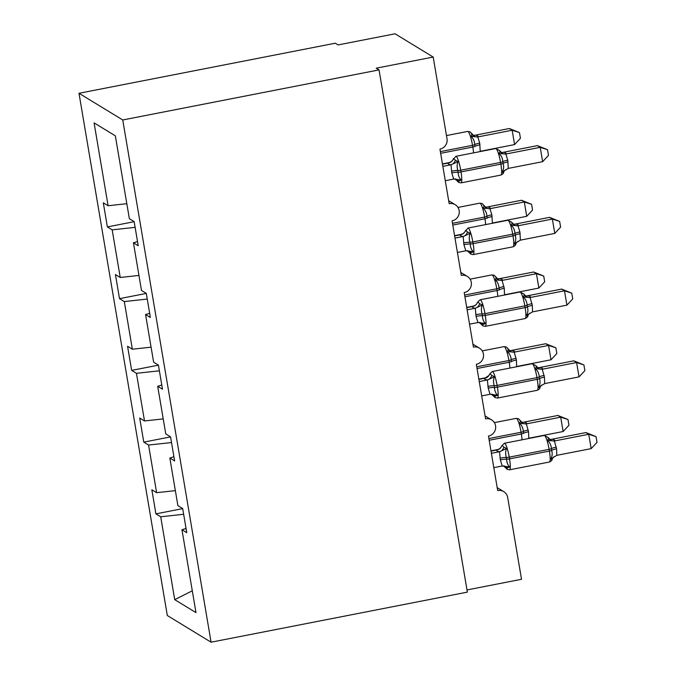 <?xml version="1.0" encoding="UTF-8"?>
<svg xmlns="http://www.w3.org/2000/svg" width="676" height="676" viewBox="0 0 676 676"><rect width="100%" height="100%" fill="white"/><g stroke="black" fill="none" stroke-linecap="round" stroke-linejoin="round"><path stroke-width="1.01" d="M78.991 93.288L335.288 43.213L338.093 44.929L395.054 33.8L433.198 57.054L376.236 68.183L379.042 69.898L122.745 119.973L78.991 93.288L167.318 615.523L211.073 642.2L122.745 119.973M182.697 508.631L155.911 513.861L151.838 489.762L156.629 492.686L175.354 490.641M186.052 528.505L181.962 529.747L195.981 612.617L174.721 599.654L160.711 516.785L155.911 513.861M160.711 516.785L183.652 514.275M433.198 57.054L447.022 138.834A8.83 8.602 121.4 0 1 439.941 149.117L449.16 203.628A8.83 8.602 -58.6 0 1 459.114 213.743A8.83 8.602 -58.6 0 1 452.075 220.849L461.294 275.369A8.83 8.602 -58.6 0 1 471.248 285.483A8.83 8.602 -58.6 0 1 464.201 292.581L473.428 347.101A8.83 8.602 -58.6 0 1 483.382 357.215A8.83 8.602 -58.6 0 1 476.335 364.322L485.562 418.833A8.83 8.602 -58.6 0 1 495.516 428.947A8.83 8.602 -58.6 0 1 488.469 436.054L497.688 490.573A8.83 8.602 -58.6 0 1 507.693 497.511L521.526 579.29L466.998 589.937M170.563 436.89L143.777 442.129L139.704 418.022L144.495 420.945L163.22 418.9M156.629 492.686L148.576 445.053L143.777 442.129M148.576 445.053L171.518 442.543M158.429 365.158L131.643 370.389L127.57 346.289L132.361 349.213L151.086 347.168M144.495 420.945L136.442 373.313L131.643 370.389M136.442 373.313L159.384 370.811M146.295 293.426L119.508 298.657L115.435 274.557L120.235 277.481L138.952 275.436M132.361 349.213L124.308 301.58L119.508 298.657M124.308 301.58L147.25 299.071M181.962 529.747L186.762 532.671L182.689 508.572L177.889 505.648L169.837 458.015L173.926 456.765M169.837 458.015L174.628 460.939L170.555 436.831L165.755 433.907L157.702 386.275L161.792 385.033M157.702 386.275L162.494 389.207L158.421 365.099L153.621 362.175L145.568 314.543L149.658 313.301M145.568 314.543L150.359 317.466L146.286 293.367L141.487 290.443L133.434 242.811L138.234 245.734L134.152 221.627L129.361 218.703L115.343 135.834L94.082 122.871L108.101 205.741L126.818 203.696M108.101 205.741L103.301 202.817L107.383 226.925L134.161 221.686M120.235 277.481L112.174 229.848L107.383 226.925M112.174 229.848L135.115 227.339M137.524 241.56L133.434 242.811M211.073 642.2L467.37 592.125L379.042 69.898M174.721 599.654L192.297 590.807M458.877 181.193L457.677 181.43L457.153 180.881L458.649 182.435L461.007 182.875A12.658 2.112 78.9 0 0 460.998 171.924A2.941 0.439 -9.6 0 1 458.117 172.236C458.227 175.549 459.249 178.151 461.201 180.027L458.877 181.193A6.473 5.695 96.5 0 0 455.286 178.996M502.893 172.6L503.519 172.464L502.183 172.017C503.721 169.456 504.034 166.6 503.113 163.44L502.817 161.725C502.64 158.361 501.389 155.624 499.049 153.511L499.978 151.492L499.589 150.511M537.412 145.627L547.509 149.683L540.217 147.334L542.642 161.682L508.276 168.4L507.76 160.195L505.851 154.043L540.217 147.334L537.412 145.627L503.358 152.294C505.538 152.615 506.459 153.173 506.121 153.976L506.104 154.001M442.856 166.355L450.96 164.758C448.779 164.437 447.858 163.879 448.196 163.077L451.264 161.665L452.54 160.322A6.473 6.346 -146.7 0 0 452.548 160.305L455.869 156.317A12.658 2.112 78.9 0 1 456.207 156.393A12.658 2.112 78.9 0 1 460.702 170.208L460.998 171.924L500.865 164.133A2.941 0.439 -9.6 0 0 503.113 163.44A6.473 0.963 170.4 0 1 508.048 161.919M442.484 164.175L448.213 163.051M445.281 180.703L453.697 179.064L451.788 172.912L451.019 164.767M450.96 164.758A6.473 5.695 96.5 0 0 455.328 160.212C454.035 158.775 453.334 158.345 453.224 158.928L453.233 158.852M455.328 160.212L458.066 161.513C456.908 164.31 456.832 167.31 457.829 170.513L458.117 172.236A6.473 0.963 170.4 0 0 451.788 172.912M461.201 180.027L453.697 179.064M451.272 164.707L458.066 161.513M502.183 172.017L508.276 168.4M499.049 153.511L505.851 154.043M547.509 149.683L548.473 155.412L542.642 161.682M509.366 128.524L519.464 132.581L512.171 130.231L477.805 136.941L479.715 143.101L480.23 151.297L514.597 144.579L512.171 130.231L509.366 128.524L475.312 135.192C477.493 135.513 478.414 136.07 478.076 136.882A6.473 6.346 33.3 0 1 471.933 134.389L471.02 132.868M480.002 144.816A6.473 0.963 -9.6 0 0 475.067 146.346L474.772 144.622C474.594 141.259 473.344 138.521 471.003 136.408L471.933 134.389M473.53 152.861A12.658 2.112 -101.1 0 0 472.82 147.038L472.524 145.315A12.658 2.112 -101.1 0 0 468.029 131.507A12.658 2.112 -101.1 0 0 467.691 131.423L470.048 131.862L473.513 135.318M477.805 136.941L471.003 136.408M519.464 132.581L520.427 138.318L514.597 144.579M471.011 252.925L469.812 253.17L469.288 252.613L470.783 254.168L473.141 254.607A12.658 2.112 78.9 0 0 473.132 243.664A2.941 0.439 -9.6 0 1 470.251 243.968C470.361 247.281 471.383 249.883 473.335 251.759L471.011 252.925A6.473 5.695 96.5 0 0 467.42 250.728M515.028 244.332L515.653 244.205L514.318 243.757C515.856 241.197 516.168 238.332 515.239 235.18L514.951 233.457C514.774 230.102 513.515 227.364 511.183 225.243L512.104 223.224L511.715 222.243L513.447 224.128M549.546 217.359L559.643 221.415L552.351 219.075L554.776 233.414L520.41 240.141L519.895 231.936L517.985 225.784L552.351 219.075L549.546 217.359L515.492 224.035C517.672 224.347 518.593 224.905 518.255 225.716L518.238 225.733M454.99 238.096L463.094 236.49C460.914 236.177 459.993 235.611 460.331 234.809L463.398 233.406L464.674 232.054A6.473 6.346 -146.7 0 0 464.682 232.045L468.003 228.049A12.658 2.112 78.9 0 1 468.341 228.133A12.658 2.112 78.9 0 1 472.837 241.94L473.132 243.664L513 235.873A2.941 0.439 -9.6 0 0 515.239 235.18A6.473 0.963 170.4 0 1 520.182 233.651M454.618 235.907L460.348 234.792M457.415 252.435L465.832 250.796L463.922 244.644L463.153 236.499M463.094 236.49A6.473 5.695 96.5 0 0 467.462 231.952C466.161 230.508 465.46 230.085 465.358 230.668L465.367 230.584M467.462 231.952L470.2 233.254C469.043 236.051 468.967 239.05 469.964 242.245L470.251 243.968A6.473 0.963 170.4 0 0 463.922 244.644M473.335 251.759L465.832 250.796M463.406 236.439L470.2 233.254M514.318 243.757L520.41 240.141M511.183 225.243L517.985 225.784M559.643 221.415L560.607 227.153L554.776 233.414M467.124 309.828L475.228 308.222C473.048 307.91 472.127 307.352 472.465 306.541A6.473 6.346 -146.7 0 0 476.808 303.786A6.473 6.346 -146.7 0 0 476.817 303.777L477.493 302.4C477.594 301.817 478.295 302.248 479.597 303.685L482.334 304.986C481.177 307.783 481.101 310.783 482.098 313.985L482.385 315.7C482.495 319.021 483.517 321.615 485.469 323.5L481.946 324.902L479.183 322.41M527.162 316.072L527.787 315.937L526.452 315.489C527.99 312.929 528.302 310.073 527.373 306.912L527.086 305.189C526.908 301.834 525.649 299.096 523.317 296.984L524.238 294.964L523.849 293.975L520.005 291.998L480.129 299.781A12.658 2.112 78.9 0 1 480.475 299.865A12.658 2.112 78.9 0 1 484.971 313.672L485.258 315.396A12.658 2.112 78.9 0 1 485.275 326.347L482.917 325.908L481.422 324.345M561.68 289.091L571.769 293.156L564.485 290.807L566.91 305.155L532.544 311.873L532.316 305.391L530.111 297.516L564.485 290.807L561.68 289.091L527.626 295.767C529.807 296.08 530.728 296.646 530.39 297.448L530.373 297.474M466.753 307.639L472.735 306.465L475.532 305.138L476.808 303.786M469.55 324.176L477.966 322.536L476.056 316.385L475.287 308.231M485.469 323.5L477.966 322.536M475.541 308.18L482.334 304.986M526.452 315.489L532.544 311.873M523.317 296.984L530.111 297.516M571.769 293.156L572.741 298.885L566.91 305.155M479.25 381.56L487.354 379.963C485.182 379.642 484.261 379.084 484.599 378.281A6.473 6.346 -146.7 0 0 488.942 375.526L489.618 374.132C489.728 373.549 490.43 373.98 491.722 375.417L494.469 376.718C493.311 379.523 493.235 382.515 494.224 385.717L494.519 387.441C494.621 390.753 495.652 393.356 497.595 395.232L494.08 396.635L491.317 394.15M539.296 387.804L539.921 387.669L538.578 387.221C540.124 384.661 540.437 381.805 539.507 378.653L539.22 376.929C539.042 373.566 537.783 370.828 535.451 368.716L536.372 366.696L535.992 365.724L532.13 363.73L492.263 371.521A12.658 2.112 78.9 0 1 492.601 371.597A12.658 2.112 78.9 0 1 497.105 385.413L497.392 387.128A12.658 2.112 78.9 0 1 497.409 398.079L495.052 397.64L493.556 396.077M573.814 360.832L583.903 364.888L576.611 362.539L579.045 376.887L544.679 383.605L544.45 377.123L542.245 369.248L576.611 362.539L573.814 360.832L539.761 367.499C541.941 367.82 542.853 368.378 542.515 369.18L542.507 369.206M478.887 379.38L484.869 378.205L488.942 375.526A6.473 6.346 -146.7 0 0 488.942 375.51M481.684 395.908L490.1 394.269L488.19 388.117L487.413 379.971M497.595 395.232L490.1 394.269M487.675 379.912L494.469 376.718M538.578 387.221L544.679 383.605M535.451 368.716L542.245 369.248M583.903 364.888L584.875 370.617L579.045 376.887M491.384 453.3L499.488 451.695C497.316 451.382 496.395 450.816 496.733 450.013A6.473 6.346 -146.7 0 0 501.077 447.258L501.753 445.873C501.862 445.29 502.564 445.712 503.857 447.157L506.603 448.458C505.445 451.255 505.361 454.255 506.358 457.449L506.654 459.173C506.755 462.494 507.786 465.088 509.729 466.964L506.214 468.375L503.451 465.882M551.43 459.536L552.055 459.41L550.712 458.962C552.258 456.401 552.571 453.537 551.641 450.385L551.354 448.661C551.177 445.307 549.918 442.569 547.585 440.448L548.506 438.428L548.126 437.457L544.264 435.462L504.397 443.253A12.658 2.112 78.9 0 1 504.735 443.338A12.658 2.112 78.9 0 1 509.239 457.145L509.527 458.869A12.658 2.112 78.9 0 1 509.543 469.812L507.186 469.381L505.69 467.809M585.94 432.564L596.038 436.62L588.745 434.279L591.17 448.619L556.813 455.345L556.585 448.856L554.379 440.989L588.745 434.279L585.94 432.564L551.895 439.239C554.067 439.552 554.988 440.11 554.65 440.921A6.473 6.346 -146.7 0 1 548.506 438.428M491.021 451.112L497.004 449.937L499.792 448.61L501.077 447.258A6.473 6.346 -146.7 0 0 501.077 447.25M493.81 467.64L502.234 466.001L500.325 459.849L499.547 451.703M509.729 466.964L502.234 466.001M499.809 451.644L506.603 448.458M550.712 458.962L556.813 455.345M547.585 440.448L554.379 440.989M596.038 436.62L597.009 442.357L591.17 448.619M521.5 200.257L531.59 204.313L524.306 201.972L489.939 208.681L491.849 214.833L492.365 223.038L526.731 216.32L524.306 201.972L521.5 200.257L487.447 206.932C489.627 207.245 490.548 207.811 490.21 208.614L490.193 208.631M492.136 216.557A6.473 0.963 -9.6 0 0 487.193 218.078L486.906 216.354C486.728 212.999 485.469 210.261 483.137 208.14L484.058 206.121L483.154 204.6M485.664 224.601A12.658 2.112 -101.1 0 0 484.954 218.77L484.658 217.047A12.658 2.112 -101.1 0 0 480.163 203.239A12.658 2.112 -101.1 0 0 479.825 203.155L482.182 203.594L483.67 205.141M489.939 208.681L483.137 208.14M531.59 204.313L532.561 210.05L526.731 216.32M533.634 271.997L543.724 276.053L536.44 273.704L502.065 280.413L504.271 288.289L504.499 294.77L538.865 288.052L536.44 273.704L533.634 271.997L499.581 278.664C501.761 278.977 502.682 279.543 502.336 280.346L502.327 280.371M504.271 288.289A6.473 0.963 -9.6 0 0 499.327 289.81L499.04 288.094C498.863 284.731 497.604 281.993 495.271 279.881L496.192 277.861L495.288 276.332M497.798 296.333A12.658 2.112 -101.1 0 0 497.088 290.503L496.792 288.787A12.658 2.112 -101.1 0 0 492.297 274.971A12.658 2.112 -101.1 0 0 491.959 274.895L494.308 275.335L497.536 278.765M502.065 280.413L495.271 279.881M543.724 276.053L544.695 281.782L538.865 288.052M545.76 343.729L555.858 347.785L548.566 345.436L514.199 352.145L516.405 360.021L516.633 366.502L550.999 359.784L548.566 345.436L545.76 343.729L511.715 350.396C513.895 350.717 514.808 351.275 514.47 352.086L514.461 352.103M516.405 360.021A6.473 0.963 -9.6 0 0 511.462 361.55L511.174 359.826C510.997 356.463 509.738 353.725 507.406 351.613L508.327 349.593L507.422 348.072M507.946 348.622L509.67 350.498M514.199 352.145L507.406 351.613M555.858 347.785L556.83 353.523L550.999 359.784M557.894 415.461L567.992 419.517L560.7 417.176L526.334 423.886L528.539 431.761L528.759 438.242L563.125 431.525L560.7 417.176L557.894 415.461L523.849 422.137C526.021 422.449 526.942 423.015 526.604 423.818L526.596 423.835M528.539 431.761A6.473 0.963 -9.6 0 0 523.596 433.282L523.308 431.558C523.131 428.204 521.872 425.466 519.54 423.345L520.461 421.325L519.557 419.804M520.081 420.362L521.804 422.23M526.334 423.886L519.54 423.345M567.992 419.517L568.964 425.255L563.125 431.525M503.519 172.464A6.473 6.346 -146.7 0 1 504.195 171.087A6.473 6.346 -146.7 0 0 504.195 171.087L503.51 172.549C503.696 173.259 502.817 174.104 500.882 175.084A12.658 2.112 -101.1 0 0 500.865 164.133L500.57 162.417A12.658 2.112 -101.1 0 0 496.074 148.61A12.658 2.112 -101.1 0 0 495.736 148.526L455.869 156.317M507.76 160.195A6.473 0.963 170.4 0 0 502.817 161.725A2.941 0.439 170.4 0 1 500.57 162.417L460.702 170.208A2.941 0.439 170.4 0 1 457.829 170.513A6.473 0.963 170.4 0 0 451.5 171.189M448.196 163.077A6.473 6.346 -146.7 0 0 452.54 160.322M499.978 151.492A6.473 6.346 -146.7 0 0 506.121 153.976M501.753 152.438A6.473 5.695 96.5 0 0 503.358 152.294M475.067 146.346A2.941 0.439 170.4 0 1 472.82 147.038L440.651 153.317M479.715 143.101A6.473 0.963 -9.6 0 0 474.772 144.622A2.941 0.439 -9.6 0 1 472.524 145.315L440.355 151.601M475.312 135.192A6.473 5.695 -83.5 0 1 473.707 135.335M515.653 244.205A6.473 6.346 -146.7 0 1 516.329 242.828A6.473 6.346 -146.7 0 0 516.329 242.828L515.644 244.281C515.83 244.999 514.951 245.844 513.008 246.816A12.658 2.112 -101.1 0 0 513 235.873L512.704 234.15A12.658 2.112 -101.1 0 0 508.208 220.342A12.658 2.112 -101.1 0 0 507.87 220.258L468.003 228.049M519.895 231.936A6.473 0.963 170.4 0 0 514.951 233.457A2.941 0.439 170.4 0 1 512.704 234.15L472.837 241.94A2.941 0.439 170.4 0 1 469.964 242.245A6.473 0.963 170.4 0 0 463.635 242.921M460.331 234.809A6.473 6.346 -146.7 0 0 464.674 232.054M512.104 223.224A6.473 6.346 -146.7 0 0 518.255 225.716M513.887 224.17A6.473 5.695 96.5 0 0 515.492 224.035M476.056 316.385A6.473 0.963 170.4 0 1 482.385 315.7A2.941 0.439 -9.6 0 0 485.258 315.396L525.134 307.605A2.941 0.439 -9.6 0 0 527.373 306.912A6.473 0.963 170.4 0 1 532.316 305.391M527.787 315.937A6.473 6.346 -146.7 0 1 528.463 314.56A6.473 6.346 -146.7 0 0 528.463 314.56L527.779 316.022C527.964 316.731 527.086 317.576 525.142 318.557A12.658 2.112 -101.1 0 0 525.134 307.605L524.838 305.882A12.658 2.112 -101.1 0 0 520.343 292.074A12.658 2.112 -101.1 0 0 520.005 291.998M532.02 303.668A6.473 0.963 170.4 0 0 527.086 305.189A2.941 0.439 170.4 0 1 524.838 305.882L484.971 313.672A2.941 0.439 170.4 0 1 482.098 313.985A6.473 0.963 170.4 0 0 475.769 314.661M483.137 324.657A6.473 5.695 96.5 0 0 479.554 322.469M475.228 308.222A6.473 5.695 96.5 0 0 479.597 303.685M524.238 294.964A6.473 6.346 -146.7 0 0 530.39 297.448M526.021 295.902A6.473 5.695 96.5 0 0 527.626 295.767M488.19 388.117A6.473 0.963 170.4 0 1 494.519 387.441A2.941 0.439 -9.6 0 0 497.392 387.128L537.259 379.337A2.941 0.439 -9.6 0 0 539.507 378.653A6.473 0.963 170.4 0 1 544.45 377.123M539.921 387.669A6.473 6.346 -146.7 0 1 540.597 386.292A6.473 6.346 -146.7 0 0 540.597 386.292L539.913 387.754C540.099 388.463 539.22 389.308 537.276 390.289A12.658 2.112 -101.1 0 0 537.259 379.337L536.972 377.622A12.658 2.112 -101.1 0 0 532.477 363.815A12.658 2.112 -101.1 0 0 532.13 363.73M544.155 375.4A6.473 0.963 170.4 0 0 539.22 376.929A2.941 0.439 170.4 0 1 536.972 377.622L497.105 385.413A2.941 0.439 170.4 0 1 494.224 385.717A6.473 0.963 170.4 0 0 487.903 386.393M495.271 396.398A6.473 5.695 96.5 0 0 491.689 394.201M487.354 379.963A6.473 5.695 96.5 0 0 491.722 375.417M536.372 366.696A6.473 6.346 -146.7 0 0 542.515 369.18M538.147 367.643A6.473 5.695 96.5 0 0 539.761 367.499M500.325 459.849A6.473 0.963 170.4 0 1 506.654 459.173A2.941 0.439 -9.6 0 0 509.527 458.869L549.394 451.078A2.941 0.439 -9.6 0 0 551.641 450.385A6.473 0.963 170.4 0 1 556.585 448.856M552.047 459.494C552.233 460.204 551.354 461.049 549.411 462.021A12.658 2.112 -101.1 0 0 549.394 451.078L549.106 449.354A12.658 2.112 -101.1 0 0 544.602 435.547A12.658 2.112 -101.1 0 0 544.264 435.462M556.289 447.14A6.473 0.963 170.4 0 0 551.354 448.661A2.941 0.439 170.4 0 1 549.106 449.354L509.239 457.145A2.941 0.439 170.4 0 1 506.358 457.449A6.473 0.963 170.4 0 0 500.029 458.125M507.406 468.13A6.473 5.695 96.5 0 0 503.814 465.933M499.488 451.695A6.473 5.695 96.5 0 0 503.857 447.157M554.016 456.672L552.74 458.024A6.473 6.346 -146.7 0 0 552.731 458.032A6.473 6.346 -146.7 0 0 552.055 459.41M550.281 439.375A6.473 5.695 96.5 0 0 551.895 439.239M487.193 218.078A2.941 0.439 170.4 0 1 484.954 218.77L452.785 225.057M491.849 214.833A6.473 0.963 -9.6 0 0 486.906 216.354A2.941 0.439 -9.6 0 1 484.658 217.047L452.489 223.334M487.447 206.932A6.473 5.695 -83.5 0 1 485.841 207.067M490.21 208.614A6.473 6.346 33.3 0 1 484.058 206.121M499.327 289.81A2.941 0.439 170.4 0 1 497.088 290.503L464.919 296.789M503.975 286.565A6.473 0.963 -9.6 0 0 499.04 288.094A2.941 0.439 -9.6 0 1 496.792 288.787L464.623 295.066M499.581 278.664A6.473 5.695 -83.5 0 1 497.975 278.799M502.336 280.346A6.473 6.346 33.3 0 1 496.192 277.861M509.932 368.065A12.658 2.112 -101.1 0 0 509.214 362.243L508.927 360.519A12.658 2.112 -101.1 0 0 504.431 346.712A12.658 2.112 -101.1 0 0 504.085 346.627L506.442 347.067L507.938 348.63M511.462 361.55A2.941 0.439 170.4 0 1 509.214 362.243L477.045 368.521M516.109 358.305A6.473 0.963 -9.6 0 0 511.174 359.826A2.941 0.439 -9.6 0 1 508.927 360.519L476.757 366.806M511.715 350.396A6.473 5.695 -83.5 0 1 510.101 350.54M514.47 352.086A6.473 6.346 33.3 0 1 508.327 349.593M522.058 439.806A12.658 2.112 -101.1 0 0 521.348 433.975L521.061 432.251A12.658 2.112 -101.1 0 0 516.557 418.444A12.658 2.112 -101.1 0 0 516.219 418.36L518.577 418.799L520.072 420.362M523.596 433.282A2.941 0.439 170.4 0 1 521.348 433.975L489.179 440.262M528.243 430.037A6.473 0.963 -9.6 0 0 523.308 431.558A2.941 0.439 -9.6 0 1 521.061 432.251L488.892 438.538M523.849 422.137A6.473 5.695 -83.5 0 1 522.235 422.272M526.604 423.818A6.473 6.346 33.3 0 1 520.461 421.325M491.613 419.906L485.064 415.917M503.747 491.646L497.198 487.649M479.478 348.174L472.93 344.177M467.344 276.433L460.795 272.445M455.21 204.701L448.661 200.713M500.882 175.084L461.007 182.875M499.589 150.528L495.736 148.526M457.17 180.881L454.914 178.946M504.203 171.079L505.479 169.735M499.581 150.511L501.322 152.396M449.962 162.451L442.442 163.922M467.691 131.423L446.473 135.572M513.008 246.816L473.141 254.607M511.715 222.26L507.87 220.258M469.305 252.621L467.048 250.678M516.337 242.819L517.613 241.467M525.142 318.557L485.275 326.347M477.501 302.316L480.129 299.781M528.471 314.551L529.747 313.199M523.841 293.984L525.582 295.868M537.276 390.289L497.409 398.079M489.635 374.056L492.263 371.521M540.606 386.283L541.882 384.94M535.975 365.716L537.716 367.6M549.411 462.021L509.543 469.812M501.769 445.788L504.397 443.253M552.047 459.486L552.731 458.032M548.109 437.457L549.85 439.332M462.097 234.183L454.576 235.654M479.825 203.155L457.965 207.431M483.661 205.149L485.402 207.025M474.231 305.924L466.71 307.394M491.959 274.895L470.099 279.163M486.365 377.656L478.845 379.126M504.085 346.627L482.233 350.895M498.499 449.388L490.979 450.858M516.219 418.36L494.367 422.635"/></g></svg>
